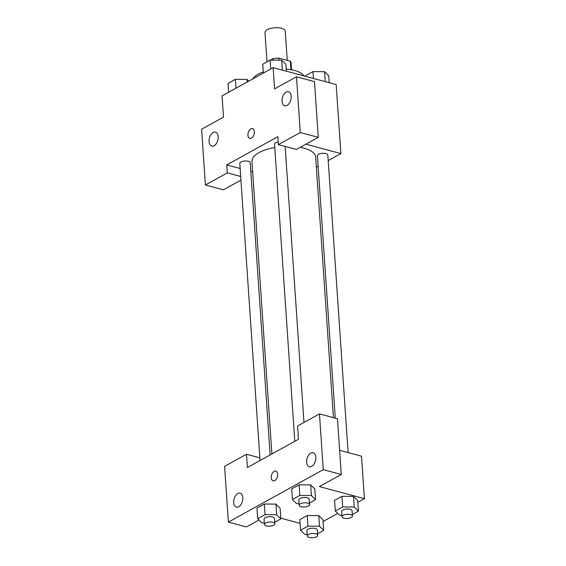 <?xml version="1.0" encoding="UTF-8"?>
<svg xmlns="http://www.w3.org/2000/svg" width="566" height="566" viewBox="0 0 566 566"><rect width="100%" height="100%" fill="white"/><g stroke="black" fill="none" stroke-linecap="round" stroke-linejoin="round"><path stroke-width="0.85" d="M287.259 60.364L285.264 31.137A10.16 4.068 176.1 0 0 281.514 28.3A10.16 4.068 176.1 0 0 270.64 28.434A10.16 4.068 176.1 0 0 264.987 32.524L266.989 61.843M270.399 60.102L272.975 58.68A13.796 5.519 176.1 0 1 278.819 58.1L290.372 61.199A13.796 5.519 176.1 0 1 291.065 62.748L291.547 69.816M273.074 60.123L272.975 58.68M290.952 69.71L290.372 61.199M278.96 60.159L278.819 58.1M286.205 69.031A14.518 5.809 -3.9 0 1 287.054 69.236M303.843 75.894A26.128 10.457 176.1 0 0 294.801 70.531A26.128 10.457 176.1 0 0 286.219 69.172M263.282 71.932A26.128 10.457 176.1 0 0 252.903 78.83M240.939 180.122L223.414 189.815L205.401 184.983L201.602 129.232L223.499 117.127L222.049 95.895L273.137 67.651L336.169 84.567L340.874 153.584L328.202 160.588M252.662 171.866L250.816 171.371M218.2 136.59A7.259 4.33 -75 0 0 215.519 132.097A7.259 4.33 -75 0 0 209.455 137.991A7.259 4.33 -75 0 0 211.755 146.12A7.259 4.33 -75 0 0 218.2 136.59M240.684 176.465L227.299 172.878L205.401 184.983M240.147 168.505L226.754 164.911L227.299 172.878M318.106 166.171L316.359 167.133M305.909 144.196L340.874 153.584M318.283 137.354L300.277 132.522L278.38 144.627L296.393 149.459L318.283 137.354L314.484 81.61L296.478 76.778L274.581 88.883L273.137 67.651M291.179 96.234A7.259 4.33 -75 0 0 288.497 91.749A7.259 4.33 -75 0 0 282.434 97.635A7.259 4.33 -75 0 0 284.733 105.771A7.259 4.33 -75 0 0 291.179 96.234M296.478 76.778L300.277 132.522M278.38 144.627L277.842 136.668L226.754 164.911M251.438 138.182A5.08 3.028 105 0 1 249.804 138.444A5.08 3.028 105 0 1 248.198 132.748A5.08 3.028 105 0 1 252.436 128.624A5.08 3.028 105 0 1 254.29 133.024A5.08 3.028 105 0 1 251.438 138.182M252.436 128.624A5.08 3.028 -75 0 0 248.198 132.748A5.08 3.028 -75 0 0 249.804 138.444M270.145 454.937L250.229 162.746A5.228 2.094 176.1 0 0 248.297 161.282A5.228 2.094 176.1 0 0 242.708 161.352A5.228 2.094 176.1 0 0 239.8 163.454L260.049 460.519M278.203 141.981A5.228 2.094 176.1 0 0 274.538 144.245L294.787 441.31M348.111 452.602L327.827 155.042A5.228 2.094 176.1 0 0 325.896 153.577A5.228 2.094 176.1 0 0 320.306 153.648A5.228 2.094 176.1 0 0 317.399 155.749L335.284 418.147M333.438 417.651L315.672 157.072A31.937 12.777 176.1 0 0 303.885 148.15A31.937 12.777 176.1 0 0 300.242 147.33M274.758 147.485A31.937 12.777 176.1 0 0 251.948 161.416L271.892 453.967M298.473 439.28L247.384 467.523L246.479 454.25L224.589 466.356L228.388 522.1L323.257 469.646L319.457 413.902L297.567 426.007L298.473 439.28M339.621 450.324L361.504 456.196L364.398 498.667L357.825 502.304M277.658 474.195A5.08 3.028 105 0 1 273.152 480.874A5.08 3.028 105 0 1 271.538 475.178A5.08 3.028 105 0 1 275.784 471.053A5.08 3.028 105 0 1 277.658 474.195M242.807 497.599A7.259 4.33 105 0 1 236.369 507.129A7.259 4.33 105 0 1 234.069 499A7.259 4.33 105 0 1 240.125 493.113A7.259 4.33 105 0 1 242.807 497.599M315.786 457.25A7.259 4.33 105 0 1 309.347 466.78A7.259 4.33 105 0 1 307.048 458.651A7.259 4.33 105 0 1 313.104 452.758A7.259 4.33 105 0 1 315.786 457.25M275.784 471.053A5.08 3.028 -75 0 0 271.546 475.178A5.08 3.028 -75 0 0 273.152 480.874M264.301 522.892L261.888 522.878L257.7 518.725L256.971 508.105L264.343 504.03L275.918 504.101L280.106 508.261L280.828 518.873L274.736 522.248M319.457 413.902L337.47 418.734L341.27 474.478L319.373 486.583L364.398 498.667M341.27 474.478L323.257 469.646M228.388 522.1L246.394 526.932L258.966 519.984M259.872 457.844L246.479 454.25M307.168 534.396L304.749 534.382L300.56 530.229L299.831 519.609L307.211 515.534L318.778 515.605M341.899 515.187L339.487 515.173L335.298 511.02L334.57 500.401L341.949 496.325L353.517 496.396M299.039 503.683L296.626 503.669L292.438 499.516L291.709 488.897L299.081 484.821L310.649 484.892L314.845 489.052L315.566 499.672L309.475 503.04M300.093 523.366L280.778 518.18M337.718 513.419L323.087 521.505M335.298 511.02L342.671 506.945L354.238 507.023L358.427 511.176L352.335 514.544M352.441 516.05L352.073 510.744A5.228 2.094 176.1 0 0 350.149 509.28A5.228 2.094 176.1 0 0 344.553 509.35A5.228 2.094 176.1 0 0 341.645 511.452L342.013 516.765A5.228 2.094 176.1 0 0 347.368 518.491A5.228 2.094 176.1 0 0 352.441 516.05A5.228 2.094 176.1 0 0 350.51 514.593A5.228 2.094 176.1 0 0 344.913 514.657A5.228 2.094 176.1 0 0 342.013 516.765M334.57 500.401L341.949 496.325L353.509 496.403L357.705 500.556L358.427 511.176M342.671 506.945L341.949 496.325M354.238 507.023L353.509 496.403M300.56 530.229L307.932 526.154L319.5 526.224L323.688 530.377L317.597 533.752M317.703 535.259L317.335 529.946A5.228 2.094 176.1 0 0 315.411 528.488A5.228 2.094 176.1 0 0 309.814 528.559A5.228 2.094 176.1 0 0 306.913 530.66L307.274 535.967A5.228 2.094 176.1 0 0 312.63 537.7A5.228 2.094 176.1 0 0 317.703 535.259A5.228 2.094 176.1 0 0 315.771 533.795A5.228 2.094 176.1 0 0 310.175 533.865A5.228 2.094 176.1 0 0 307.274 535.967M299.831 519.609L307.211 515.534L318.771 515.612L322.967 519.765L323.688 530.377M307.932 526.154L307.211 515.534M319.5 526.224L318.771 515.612M292.438 499.516L299.81 495.441L311.371 495.519L315.566 499.672M309.574 504.547L309.213 499.24A5.228 2.094 176.1 0 0 307.281 497.776A5.228 2.094 176.1 0 0 301.692 497.847A5.228 2.094 176.1 0 0 298.784 499.948L299.145 505.261A5.228 2.094 176.1 0 0 304.508 506.987A5.228 2.094 176.1 0 0 309.574 504.547A5.228 2.094 176.1 0 0 307.649 503.089A5.228 2.094 176.1 0 0 302.053 503.153A5.228 2.094 176.1 0 0 299.145 505.261M291.709 488.897L299.081 484.821L310.649 484.899L311.371 495.519M299.81 495.441L299.081 484.821M257.7 518.725L265.072 514.65L276.632 514.72L280.828 518.873M274.835 523.755L274.475 518.442A5.228 2.094 176.1 0 0 272.543 516.984A5.228 2.094 176.1 0 0 266.954 517.055A5.228 2.094 176.1 0 0 264.046 519.156L264.414 524.463A5.228 2.094 176.1 0 0 269.77 526.196A5.228 2.094 176.1 0 0 274.835 523.755A5.228 2.094 176.1 0 0 272.911 522.291A5.228 2.094 176.1 0 0 267.315 522.361A5.228 2.094 176.1 0 0 264.414 524.463M256.971 508.105L264.343 504.03L275.911 504.108L276.632 514.72M265.072 514.65L264.343 504.03M305.668 76.382L305.619 75.681L312.991 71.606L324.559 71.684L328.747 75.837L329.214 82.7M313.458 78.469L312.991 71.606M325.238 81.631L324.559 71.684M263.36 73.049L262.758 64.177L270.131 60.102L281.698 60.18L285.887 64.333L286.354 71.196M270.732 68.974L270.131 60.102M282.37 70.127L281.698 60.18M228.622 92.258L228.02 83.386L235.392 79.311L246.96 79.389L248.729 81.143M235.994 88.183L235.392 79.311M247.137 82.02L246.96 79.389M303.977 422.455L285.165 146.445"/></g></svg>
